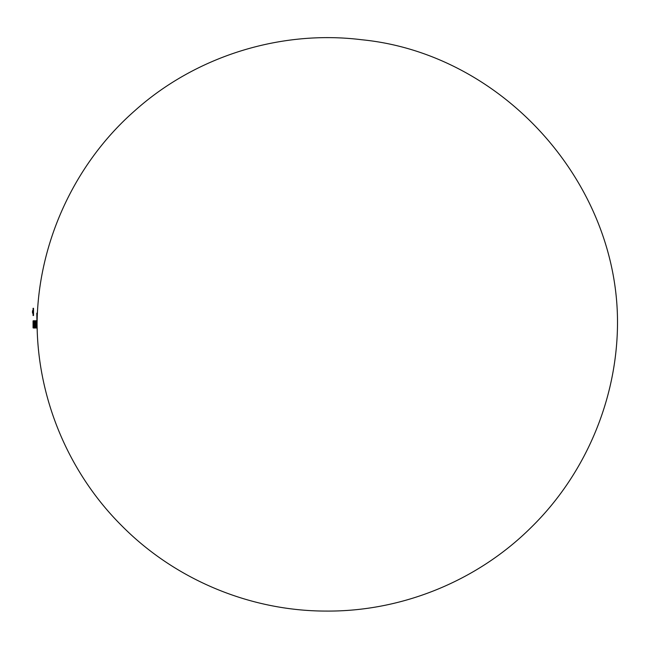 <?xml version="1.0" encoding="UTF-8"?>
<svg xmlns="http://www.w3.org/2000/svg" width="650" height="650" viewBox="0 0 650 650"><rect width="100%" height="100%" fill="white"/><g stroke="black" fill="none" stroke-linecap="round" stroke-linejoin="round"><path stroke-width="0.97" d="M33.069 315.234L33.069 308.604M33.093 315.234L33.524 315.526L33.499 308.287L33.524 313.178M32.5 312.715L32.5 311.123M33.044 312.78L33.044 311.058M33.069 320.873L33.069 327.901M33.524 321.864L33.467 328.014L33.524 321.864M33.572 327.616L33.524 320.816M33.67 321.295L37.05 321.563L33.67 321.588L33.694 321.157L37.05 321.214L33.694 321.051L37.066 321.36L33.67 321.295L33.694 320.767L37.05 320.767L37.074 321.457L37.017 313.162M33.67 327.324L33.711 328.014L37.066 327.99C36.595 246.252 73.182 164.775 134.615 110.89C195.398 56.274 280.637 29.591 361.741 39.748C502.426 53.592 618.727 183.024 617.5 324.391C616.883 400.124 584.967 474.955 530.741 527.832C476.938 581.141 401.57 611.756 325.829 611.073C250.096 610.992 175.037 579.621 121.769 525.769C68.079 472.347 36.928 397.199 37.074 321.457M33.67 321.108L37.066 321.019L33.767 320.759M37.066 324.244L33.67 324.074L37.066 323.976L33.67 323.822L37.05 323.7L33.694 323.651L37.05 323.448L33.694 323.107L37.066 323.18L33.67 323.221L37.05 323.213L33.67 323.18L37.05 322.741L33.694 322.733L37.066 322.944L33.67 322.636L37.066 322.53L37.066 326.454L33.67 326.357L33.67 327.34L37.066 327.332C37.05 328.404 37.115 325.073 37.05 327.348L37.066 327.332C37.05 328.404 37.115 325.073 37.05 327.348L37.066 327.332C37.05 328.404 37.115 325.073 37.05 327.348L37.066 327.332C37.05 328.404 37.115 325.073 37.05 327.348L33.67 327.478L37.066 327.413L33.67 327.6L37.066 327.543L33.67 327.706L37.009 328.006M37.066 323.976L33.67 324.204L37.05 324.326L33.67 324.456L37.074 324.61L33.67 324.707L37.066 324.805L33.67 324.951L37.05 325.081L33.67 325.203L37.05 325.325L33.67 325.447L37.05 325.569L33.67 325.683L37.066 326.048L33.67 326.024L33.694 326.666L37.05 326.666L33.694 326.755L37.066 326.56L37.05 327.056M37.066 326.755L37.066 326.666C37.042 327.421 37.115 325.366 37.066 326.666L33.67 326.357L37.066 326.357L33.67 326.56L37.05 326.552L33.694 326.698L37.05 326.674L33.694 326.771L37.05 326.861L33.694 326.869L37.05 326.869L33.694 326.877L37.05 327.348L33.694 327.364L37.05 327.275M37.05 323.391L33.694 323.342L37.05 323.326L33.694 323.44L37.05 323.838L33.694 323.814L37.066 323.895L33.694 323.879L37.066 324.074L33.67 324.074L37.05 323.952L33.694 323.936L37.05 324.147L37.05 324.594L33.67 324.456L37.05 324.846L33.67 324.707L37.066 324.878L33.694 324.943L37.066 325.122L33.694 325.187L37.05 325.341L33.694 325.431L37.066 325.601L33.694 326.032L37.066 326.243L33.694 326.276L37.05 326.292L33.694 326.292L37.066 326.259M37.05 322.083L33.694 322.083L33.67 322.53L37.066 322.53L33.67 322.213L37.05 321.839L33.694 321.896L37.066 322.124L33.67 322.424L37.066 322.213M33.694 321.417L37.05 321.417L33.67 321.588L37.05 322.002L33.67 321.929L37.066 321.839L33.694 321.49L37.066 321.596L33.694 321.36L37.05 321.36L37.05 320.783L33.67 320.808L37.066 320.783L33.694 320.767L37.05 320.824M37.066 324.074L33.67 324.204L37.074 324.236M33.711 328.014L37.05 327.909M37.05 321.726L33.67 321.669L37.05 321.571M33.694 321.23L37.066 320.978M37.05 322.294L33.67 322.514L37.066 322.424M37.066 322.636L33.694 322.627L37.066 322.636M33.524 327.876L33.572 327.819A3.429 3.429 0 0 0 33.67 327.811L37.066 327.754L33.694 327.909M37.05 325.812L33.694 325.902L37.066 326.137M33.069 315.526L33.069 308.311M33.467 320.759L33.467 328.014M37.05 322.701L33.694 323.082L37.066 323.221L33.694 323.326L37.066 323.416M37.05 322.481L33.694 322.481L37.05 322.498M33.694 322.108L37.05 322.108L33.694 322.099M33.694 321.823L37.066 321.839L33.67 321.839M37.05 321.734L33.694 321.734L37.066 321.839M33.694 321.157L37.066 321.173L33.694 321.157M33.694 327.762L37.066 327.836M33.694 327.551L37.066 327.754M33.67 327.657L37.05 327.73M33.694 327.665L37.05 327.665M33.67 327.6L37.05 327.616M33.694 327.429L37.05 327.502M37.05 327.048L33.694 327.048L37.066 327.113M37.05 326.487L33.694 326.487L37.05 326.495M37.05 325.837L33.694 325.837L37.05 325.853M33.711 320.759L37.05 320.791L37.115 313.162L37.066 320.873M33.67 327.868L37.05 327.892M33.499 308.287L33.093 308.287M33.069 310.708L32.5 310.724M33.069 313.129L32.5 313.105M33.694 320.954L37.066 320.938M33.694 320.881L37.05 320.881M37.066 321.433L37.066 321.449C37.034 320.027 37.139 324.374 37.05 321.425L37.066 321.449C37.034 320.027 37.139 324.374 37.05 321.425L37.066 321.449C37.042 320.206 37.123 324.025 37.05 321.425L37.066 321.449C37.042 320.206 37.123 324.025 37.05 321.425L37.066 321.449C37.042 320.206 37.123 324.025 37.05 321.425M36.969 313.162L37.009 320.767M36.798 313.162L36.928 320.767L36.871 313.162"/></g></svg>
